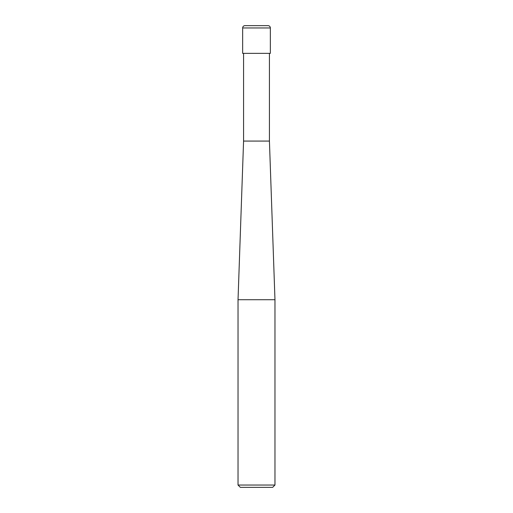 <?xml version="1.0" encoding="UTF-8"?>
<svg xmlns="http://www.w3.org/2000/svg" width="513" height="513" viewBox="0 0 513 513"><rect width="100%" height="100%" fill="white"/><g stroke="black" fill="none" stroke-linecap="round" stroke-linejoin="round"><path stroke-width="0.77" d="M238.032 485.041L240.34 487.35L272.659 487.35L274.968 485.041L274.968 299.714L238.032 299.714L238.032 485.041L274.968 485.041M238.032 299.714L243.572 141.075L243.572 53.352M269.428 53.352L269.428 141.075L274.968 299.714M269.428 141.075L243.572 141.075L269.428 141.075M270.351 53.352L270.351 27.959A2.308 2.308 0 0 0 268.043 25.65L244.957 25.65A2.308 2.308 0 0 0 242.649 27.959L242.649 53.352L270.351 53.352M244.957 25.65L268.043 25.65M242.649 27.959L270.351 27.959"/></g></svg>
